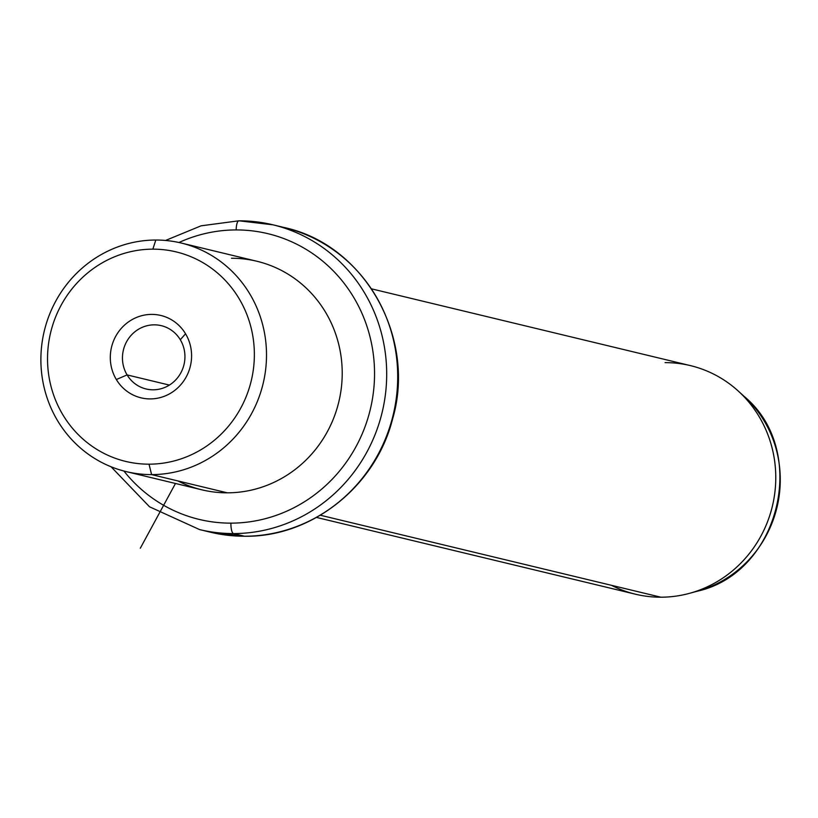 <?xml version="1.0" encoding="UTF-8"?>
<svg xmlns="http://www.w3.org/2000/svg" width="818" height="818" viewBox="0 0 818 818"><rect width="100%" height="100%" fill="white"/><g stroke="black" fill="none" stroke-linecap="round" stroke-linejoin="round"><path stroke-width="1.23" d="M127.097 374.91A32.556 31.166 103.5 0 1 128.498 338.642A32.556 31.166 103.5 0 1 161.32 325.666A32.556 31.166 103.5 0 1 180.297 339.736L185.553 333.785A42.352 40.542 -76.5 0 0 129.622 321.126A42.352 40.542 -76.5 0 0 116.34 379.532A42.352 40.542 -76.5 0 0 172.261 392.19A42.352 40.542 -76.5 0 0 185.553 333.785A42.352 40.542 103.5 0 1 172.261 392.19A42.352 40.542 103.5 0 1 116.34 379.532L127.097 374.91A32.556 31.166 -76.5 0 0 170.083 384.634A32.556 31.166 -76.5 0 0 180.297 339.736A32.556 31.166 -76.5 0 0 137.312 330.012A32.556 31.166 -76.5 0 0 127.097 374.91L116.34 379.532A42.352 40.542 103.5 0 1 129.622 321.126A42.352 40.542 103.5 0 1 185.553 333.785L180.297 339.736A32.556 31.166 103.5 0 1 178.897 376.004A32.556 31.166 103.5 0 1 146.074 388.979A32.556 31.166 103.5 0 1 127.097 374.91L169.387 385.084L127.097 374.91M149.019 464.174A107.761 103.16 103.5 0 1 47.546 356.791A107.761 103.16 103.5 0 1 152.874 249.153A107.761 103.16 103.5 0 1 254.347 356.525A107.761 103.16 103.5 0 1 149.019 464.174L151.596 474.604A117.557 112.536 103.5 0 1 40.9 357.466A117.557 112.536 103.5 0 1 155.798 240.032L152.874 249.153A107.761 103.16 -76.5 0 0 47.546 356.791A107.761 103.16 -76.5 0 0 149.019 464.174A107.761 103.16 -76.5 0 0 254.347 356.525A107.761 103.16 -76.5 0 0 152.874 249.153L155.798 240.032A117.557 112.536 103.5 0 1 266.494 357.18A117.557 112.536 103.5 0 1 151.596 474.604L149.019 464.174M181.207 243.028L256.913 261.259A117.557 112.536 103.5 0 1 341.229 388.724A117.557 112.536 103.5 0 1 227.302 492.825L151.596 474.604L227.302 492.825A117.557 112.536 103.5 0 1 201.882 489.829L126.187 471.608A117.557 112.536 -76.5 0 0 151.596 474.604A117.557 112.536 -76.5 0 0 265.523 370.503A117.557 112.536 -76.5 0 0 181.207 243.028A117.557 112.536 -76.5 0 0 155.798 240.032A117.557 112.536 -76.5 0 0 41.871 344.143A117.557 112.536 -76.5 0 0 126.187 471.608M177.895 480.933A117.557 112.536 -76.5 0 0 227.302 492.825A117.557 112.536 -76.5 0 0 342.2 375.401A117.557 112.536 -76.5 0 0 231.504 258.263M236.157 229.93A146.943 140.676 103.5 0 1 374.521 376.362A146.943 140.676 103.5 0 1 230.901 523.142A146.943 140.676 103.5 0 1 123.927 471.045A146.943 140.676 -76.5 0 0 230.901 523.142A146.943 140.676 -76.5 0 0 374.521 376.362A146.943 140.676 -76.5 0 0 236.157 229.93A9.796 2.761 -90.1 0 1 238.897 220.799A9.796 2.761 -90.1 0 1 239.081 220.819A156.739 150.052 103.5 0 1 272.967 224.817A156.739 150.052 103.5 0 1 385.38 394.777A156.739 150.052 103.5 0 1 233.478 533.581A9.796 2.761 -90.1 0 1 230.901 523.142A9.796 2.761 89.9 0 0 233.478 533.581A156.739 150.052 103.5 0 1 199.592 529.583A156.739 150.052 -76.5 0 0 233.478 533.581A156.739 150.052 -76.5 0 0 385.38 394.777A156.739 150.052 -76.5 0 0 272.967 224.817A156.739 150.052 -76.5 0 0 239.081 220.819A9.796 2.761 89.9 0 0 238.897 220.799A9.796 2.761 89.9 0 0 236.157 229.93A146.943 140.676 -76.5 0 0 178.948 242.517A146.943 140.676 103.5 0 1 236.157 229.93M244.868 536.23A9.796 2.761 -90.1 0 1 244.674 536.25C311.535 537.303 375.544 486.516 392.497 419.317C416.802 337.619 364.337 244.48 283.979 227.465A156.739 150.052 103.5 0 1 396.393 397.425A156.739 150.052 103.5 0 1 244.49 536.23L233.478 533.581L244.49 536.23A156.739 150.052 103.5 0 1 210.604 532.242A156.739 150.052 -76.5 0 0 244.49 536.23A156.739 150.052 -76.5 0 0 396.393 397.425A156.739 150.052 -76.5 0 0 283.979 227.465L272.967 224.817L238.897 220.799L201.085 225.819L165.533 240.461M244.674 536.25A9.796 2.761 -90.1 0 1 244.49 536.23A9.796 2.761 89.9 0 0 244.674 536.25L210.604 532.242L199.592 529.583L149.53 506.792L111.054 466.761M371.566 288.856L690.474 365.626A117.557 112.536 103.5 0 1 774.789 493.101A117.557 112.536 103.5 0 1 660.852 597.201L320.37 515.238L660.852 597.201A117.557 112.536 103.5 0 1 635.443 594.205L316.546 517.436M611.455 585.31A117.557 112.536 -76.5 0 0 660.852 597.201A117.557 112.536 -76.5 0 0 689.533 593.326A117.557 112.536 -76.5 0 0 772.366 506.25A117.557 112.536 -76.5 0 0 738.235 391.024A117.557 112.536 -76.5 0 0 665.054 362.63M689.533 593.326L697.202 591.24C780.086 572.917 809.575 450.401 744.114 396.372A113.232 108.395 103.5 0 1 776.988 507.364A113.232 108.395 103.5 0 1 697.202 591.24A113.232 108.395 -76.5 0 0 776.988 507.364A113.232 108.395 -76.5 0 0 744.114 396.372L738.235 391.024M175.471 483.469L140.328 548.203"/></g></svg>
